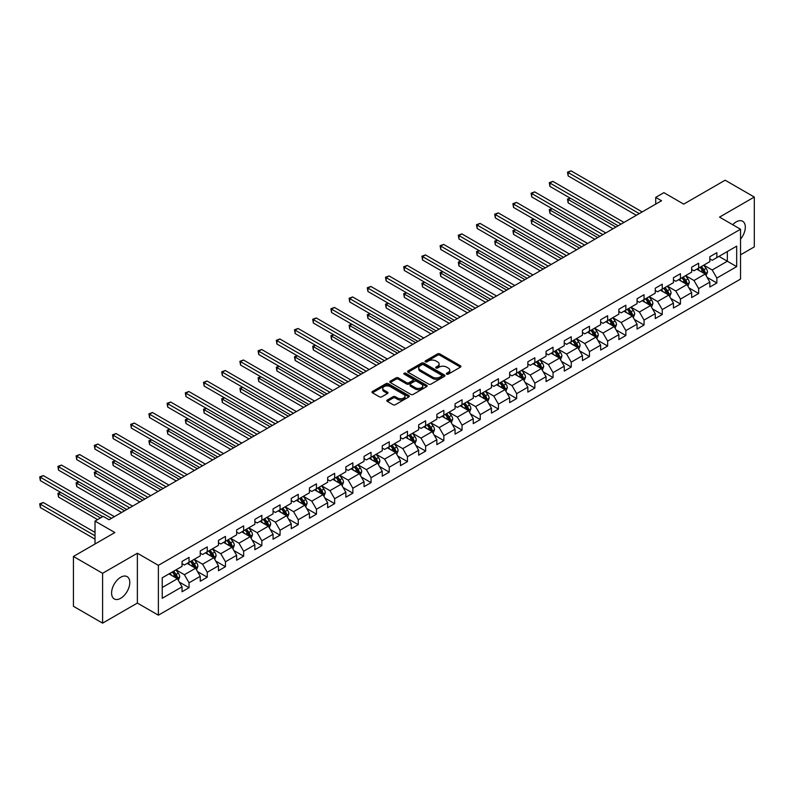 <?xml version="1.0" encoding="UTF-8"?>
<svg xmlns="http://www.w3.org/2000/svg" width="794" height="794" viewBox="0 0 794 794"><rect width="100%" height="100%" fill="white"/><g stroke="black" fill="none" stroke-linecap="round" stroke-linejoin="round"><path stroke-width="1.19" d="M446.685 374.143A1.131 0.655 0 0 0 448.292 374.143L460.46 367.116A1.618 0.933 0 0 0 460.927 366.451A1.618 0.933 0 0 0 460.46 365.796L439.846 353.896A1.618 0.933 0 0 0 437.554 353.896L425.386 360.923A1.131 0.655 0 0 0 426.993 361.846L428.562 360.933A5.181 2.987 0 0 1 435.896 360.933L437.613 361.925A5.181 2.987 0 0 1 439.132 364.039A5.181 2.987 0 0 1 437.613 366.163L436.035 367.066A1.131 0.655 0 0 0 437.643 367.989L439.211 367.086A5.181 2.987 0 0 1 446.546 367.086L448.263 368.079A5.181 2.987 0 0 1 449.781 370.193A5.181 2.987 0 0 1 448.263 372.307L446.685 373.22A1.131 0.655 0 0 0 446.685 374.143L446.685 373.22M120.688 598.289A12.873 7.434 120 0 0 129.094 586.945A12.873 7.434 120 0 0 127.119 576.633A12.873 7.434 120 0 0 120.688 577.268A12.873 7.434 120 0 0 112.282 588.612A12.873 7.434 120 0 0 114.257 598.924A12.873 7.434 120 0 0 120.688 598.289M740.534 239.163A12.873 7.434 120 0 0 742.648 221.258A12.873 7.434 120 0 0 736.217 221.893A12.873 7.434 120 0 0 732.713 224.722M387.283 400.037A1.618 0.933 0 0 0 386.807 400.702A1.618 0.933 0 0 0 387.283 401.367L393.06 404.702A1.618 0.933 0 0 0 395.352 404.702L408.87 396.901A1.618 0.933 0 0 0 409.337 396.236A1.618 0.933 0 0 0 408.87 395.581L388.256 383.681A1.618 0.933 0 0 0 385.963 383.681L372.455 391.482A1.618 0.933 0 0 0 371.979 392.137A1.618 0.933 0 0 0 372.455 392.802L379.433 396.831A1.618 0.933 0 0 0 381.725 396.831L387.512 393.496A1.618 0.933 0 0 0 387.988 392.832A1.618 0.933 0 0 0 387.512 392.176L384.048 390.172A4.327 2.501 0 0 1 382.777 388.405A4.327 2.501 0 0 1 385.447 386.092A4.327 2.501 0 0 1 390.172 386.638L403.739 394.469A4.327 2.501 0 0 1 405.009 396.236A4.327 2.501 0 0 1 402.34 398.548A4.327 2.501 0 0 1 397.615 398.012L395.352 396.702A1.618 0.933 0 0 0 393.06 396.702L387.283 400.037L387.283 401.367M740.534 254.834L754.3 246.884L754.3 197.041L725.13 180.208L683.713 204.118L663.883 192.664L655.715 197.378L661.551 200.743L109.026 519.742L103.19 516.378L95.022 521.092L95.022 543.999M102.605 573.298L102.605 623.141L137.372 603.063L137.372 553.22L102.605 573.298L73.435 556.455L114.852 532.546L95.022 521.092M137.372 553.22L158.373 565.348L740.534 229.238L740.534 279.081L158.373 615.191L158.373 565.348M754.3 197.041L719.533 217.119L740.534 229.238M428.681 384.137A1.618 0.933 0 0 0 430.973 384.137L444.481 376.336A1.618 0.933 0 0 0 444.958 375.681A1.618 0.933 0 0 0 444.481 375.016L423.867 363.116A1.618 0.933 0 0 0 421.574 363.116L408.066 370.917A1.618 0.933 0 0 0 407.59 371.582A1.618 0.933 0 0 0 408.066 372.237L428.681 384.137M404.563 374.391A1.131 0.655 0 0 1 405.714 374.55L426.656 386.628L413.158 394.419A1.618 0.933 0 0 1 410.875 394.419L390.261 382.519L390.261 381.199A1.618 0.933 0 0 0 389.785 381.864A1.618 0.933 0 0 0 390.261 382.519M390.261 381.199L396.037 377.865A1.618 0.933 0 0 1 398.33 377.865L406.687 382.688A1.618 0.933 0 0 0 408.979 382.688L412.82 380.475A1.618 0.933 0 0 0 413.297 379.81A1.618 0.933 0 0 0 412.82 379.145L404.116 374.123A1.131 0.655 0 0 1 405.714 373.2L426.676 385.298A1.618 0.933 0 0 1 427.152 385.963A1.618 0.933 0 0 1 426.676 386.618L426.676 385.298M102.605 623.141L73.435 606.298L73.435 556.455M179.315 582.081L189.051 587.709L189.051 582.796L200.257 576.325L200.257 581.248L207.254 577.198L207.254 572.285L218.459 565.814L218.459 570.737L225.456 566.698L225.456 561.775L236.652 555.314L236.652 560.227L243.659 556.187L243.659 551.274L254.854 544.803L254.854 549.716L261.851 545.677L261.851 540.764L273.057 534.293L273.057 539.215L280.054 535.176L280.054 530.253L291.259 523.792L291.259 528.705L298.256 524.665L298.256 519.742L309.452 513.281L309.452 518.194L316.459 514.155L316.459 509.242L327.654 502.771L327.654 507.694L334.651 503.644L334.651 498.731L345.856 492.27L345.856 497.183L352.854 493.143L352.854 488.221L364.049 481.76L364.049 486.672L371.056 482.633L371.056 477.72L382.251 471.249L382.251 476.172L389.249 472.122L389.249 467.209L400.454 460.738L400.454 465.661L407.451 461.622L407.451 456.699L418.656 450.238L418.656 455.151L425.653 451.111L425.653 446.198L436.849 439.727L436.849 444.64L443.856 440.601L443.856 435.688L455.051 429.217L455.051 434.139L462.048 430.1L462.048 425.177L473.254 418.716L473.254 423.629L480.251 419.589L480.251 414.667L491.456 408.205L491.456 413.118L498.453 409.079L498.453 404.166L509.649 397.695L509.649 402.618L516.656 398.568L516.656 393.655L527.851 387.194L527.851 392.107L534.848 388.067L534.848 383.145L546.054 376.684L546.054 381.596L553.051 377.557L553.051 372.644L564.256 366.173L564.256 371.096L571.253 367.046L571.253 362.133L582.449 355.662L582.449 360.585L589.456 356.546L589.456 351.623L600.651 345.162L600.651 350.075L607.648 346.035L607.648 341.122L618.854 334.651L618.854 339.564L625.851 335.525L625.851 330.612L637.056 324.141L637.056 329.063L644.053 325.024L644.053 320.101L655.249 313.64L655.249 318.553L662.256 314.513L662.256 309.591L673.451 303.129L673.451 308.042L680.448 304.003L680.448 299.09L691.653 292.619L691.653 297.542L698.651 293.502L698.651 288.579L709.846 282.118L709.846 287.031L716.853 282.992L716.853 278.069L736.683 266.625L736.683 246.15L727.354 251.529L727.354 261.236L736.683 266.625M189.051 587.709L182.054 591.748L182.054 586.835L162.224 598.289L162.224 577.804L182.054 566.36L182.054 561.437L189.051 557.398L189.051 562.311L200.257 555.85L200.257 550.937L207.254 546.887L207.254 551.81L218.459 545.339L218.459 540.426L225.456 536.387L225.456 541.3L236.652 534.838L236.652 529.916L243.659 525.876L243.659 530.789L254.854 524.328L254.854 519.405L261.851 515.366L261.851 520.288L273.057 513.817L273.057 508.904L280.054 504.865L280.054 509.778L291.259 503.307L291.259 498.394L298.256 494.354L298.256 499.267L309.452 492.806L309.452 487.883L316.459 483.844L316.459 488.767L327.654 482.295L327.654 477.383L334.651 473.333L334.651 478.256L345.856 471.785L345.856 466.872L352.854 462.833L352.854 467.745L364.049 461.284L364.049 456.361L371.056 452.322L371.056 457.245L382.251 450.774L382.251 445.861L389.249 441.811L389.249 446.734L400.454 440.263L400.454 435.35L407.451 431.311L407.451 436.224L418.656 429.762L418.656 424.84L425.653 420.8L425.653 425.713L436.849 419.252L436.849 414.329L443.856 410.29L443.856 415.212L455.051 408.741L455.051 403.828L462.048 399.789L462.048 404.702L473.254 398.241L473.254 393.318L480.251 389.278L480.251 394.191L491.456 387.73L491.456 382.807L498.453 378.768L498.453 383.691L509.649 377.219L509.649 372.307L516.656 368.267L516.656 373.18L527.851 366.709L527.851 361.796L534.848 357.757L534.848 362.669L546.054 356.208L546.054 351.285L553.051 347.246L553.051 352.169L564.256 345.698L564.256 340.785L571.253 336.735L571.253 341.658L582.449 335.187L582.449 330.274L589.456 326.235L589.456 331.148L600.651 324.686L600.651 319.764L607.648 315.724L607.648 320.637L618.854 314.176L618.854 309.263L625.851 305.214L625.851 310.136L637.056 303.665L637.056 298.752L644.053 294.713L644.053 299.626L655.249 293.165L655.249 288.242L662.256 284.202L662.256 289.115L673.451 282.654L673.451 277.731L680.448 273.692L680.448 278.615L691.653 272.144L691.653 267.231L698.651 263.191L698.651 268.104L709.846 261.633L709.846 256.72L716.853 252.681L716.853 257.593L736.683 246.15M187.185 563.393L195.592 568.246L184.387 574.707L175.99 569.864M182.054 563.661L184.387 565.01L189.051 562.311M184.387 574.707L189.051 582.796M195.592 568.246L200.257 576.325M205.388 552.882L213.785 557.735L202.589 564.206L194.193 559.353M200.257 553.16L202.589 554.5L207.254 551.81M202.589 564.206L207.254 572.285M213.785 557.735L218.459 565.814M223.59 542.381L231.987 547.225L220.792 553.696L212.385 548.843M218.459 542.649L220.792 543.999L225.456 541.3M220.792 553.696L225.456 561.775M231.987 547.225L236.652 555.314M241.793 531.871L250.189 536.724L238.984 543.185L230.588 538.332M236.652 532.139L238.984 533.489L243.659 530.789M238.984 543.185L243.659 551.274M250.189 536.724L254.854 544.803M259.985 521.36L268.392 526.214L257.187 532.675L248.79 527.831M254.854 521.628L257.187 522.978L261.851 520.288M257.187 532.675L261.851 540.764M268.392 526.214L273.057 534.293M278.188 510.86L286.584 515.703L275.389 522.174L266.992 517.321M273.057 511.128L275.389 512.467L280.054 509.778M275.389 522.174L280.054 530.253M286.584 515.703L291.259 523.792M296.39 500.349L304.787 505.202L293.591 511.664L285.185 506.81M291.259 500.617L293.591 501.967L298.256 499.267M293.591 511.664L298.256 519.742M304.787 505.202L309.452 513.281M314.583 489.838L322.989 494.692L311.784 501.153L303.387 496.31M309.452 490.106L311.784 491.456L316.459 488.767M311.784 501.153L316.459 509.242M322.989 494.692L327.654 502.771M332.785 479.328L341.192 484.181L329.986 490.652L321.59 485.799M327.654 479.606L329.986 480.946L334.651 478.256M329.986 490.652L334.651 498.731M341.192 484.181L345.856 492.27M350.988 468.827L359.384 473.671L348.189 480.142L339.782 475.288M345.856 469.095L348.189 470.445L352.854 467.745M348.189 480.142L352.854 488.221M359.384 473.671L364.049 481.76M369.19 458.317L377.587 463.17L366.391 469.631L357.985 464.788M364.049 458.585L366.391 459.934L371.056 457.245M366.391 469.631L371.056 477.72M377.587 463.17L382.251 471.249M387.383 447.806L395.789 452.659L384.584 459.131L376.187 454.277M382.251 448.084L384.584 449.424L389.249 446.734M384.584 459.131L389.249 467.209M395.789 452.659L400.454 460.738M405.585 437.305L413.982 442.149L402.786 448.62L394.39 443.767M400.454 437.573L402.786 438.923L407.451 436.224M402.786 448.62L407.451 456.699M413.982 442.149L418.656 450.238M423.788 426.795L432.184 431.648L420.989 438.109L412.582 433.266M418.656 427.063L420.989 428.413L425.653 425.713M420.989 438.109L425.653 446.198M432.184 431.648L436.849 439.727M441.99 416.284L450.387 421.138L439.191 427.599L430.785 422.755M436.849 416.552L439.191 417.902L443.856 415.212M439.191 427.599L443.856 435.688M450.387 421.138L455.051 429.217M460.183 405.784L468.589 410.627L457.384 417.098L448.987 412.245M455.051 406.052L457.384 407.391L462.048 404.702M457.384 417.098L462.048 425.177M468.589 410.627L473.254 418.716M478.385 395.273L486.782 400.126L475.586 406.588L467.19 401.734M473.254 395.541L475.586 396.891L480.251 394.191M475.586 406.588L480.251 414.667M486.782 400.126L491.456 408.205M496.587 384.762L504.984 389.616L493.789 396.077L485.382 391.234M491.456 385.03L493.789 386.38L498.453 383.691M493.789 396.077L498.453 404.166M504.984 389.616L509.649 397.695M514.79 374.262L523.186 379.105L511.981 385.576L503.585 380.723M509.649 374.53L511.981 375.87L516.656 373.18M511.981 385.576L516.656 393.655M523.186 379.105L527.851 387.194M532.982 363.751L541.389 368.595L530.184 375.066L521.787 370.212M527.851 364.019L530.184 365.369L534.848 362.669M530.184 375.066L534.848 383.145M541.389 368.595L546.054 376.684M551.185 353.241L559.581 358.094L548.386 364.555L539.989 359.712M546.054 353.509L548.386 354.858L553.051 352.169M548.386 364.555L553.051 372.644M559.581 358.094L564.256 366.173M569.387 342.73L577.784 347.583L566.588 354.055L558.182 349.201M564.256 343.008L566.588 344.348L571.253 341.658M566.588 354.055L571.253 362.133M577.784 347.583L582.449 355.662M587.58 332.229L595.986 337.073L584.781 343.544L576.384 338.691M582.449 332.497L584.781 333.847L589.456 331.148M584.781 343.544L589.456 351.623M595.986 337.073L600.651 345.162M605.782 321.719L614.189 326.572L602.983 333.033L594.587 328.19M600.651 321.987L602.983 323.337L607.648 320.637M602.983 333.033L607.648 341.122M614.189 326.572L618.854 334.651M623.985 311.208L632.381 316.062L621.186 322.523L612.789 317.679M618.854 311.476L621.186 312.826L625.851 310.136M621.186 322.523L625.851 330.612M632.381 316.062L637.056 324.141M642.187 300.708L650.584 305.551L639.388 312.022L630.982 307.169M637.056 300.976L639.388 302.325L644.053 299.626M639.388 312.022L644.053 320.101M650.584 305.551L655.249 313.64M660.38 290.197L668.786 295.05L657.581 301.512L649.184 296.658M655.249 290.465L657.581 291.815L662.256 289.115M657.581 301.512L662.256 309.591M668.786 295.05L673.451 303.129M678.582 279.687L686.989 284.54L675.783 291.001L667.387 286.158M673.451 279.954L675.783 281.304L680.448 278.615M675.783 291.001L680.448 299.09M686.989 284.54L691.653 292.619M696.785 269.186L705.181 274.029L693.986 280.5L685.579 275.647M691.653 269.454L693.986 270.794L698.651 268.104M693.986 280.5L698.651 288.579M705.181 274.029L709.846 282.118M718.947 256.383L727.354 261.236L712.188 269.99L703.782 265.136M709.846 258.943L712.188 260.293L716.853 257.593M712.188 269.99L716.853 278.069M137.372 603.063L158.373 615.191M655.715 197.378L655.715 204.118M162.224 587.51L177.39 578.747L168.993 573.903M177.39 578.747L182.054 586.835M707.107 277.364L716.853 282.992M688.904 287.875L698.651 293.502M670.712 298.385L680.448 304.003M652.509 308.886L662.256 314.513M634.307 319.396L644.053 325.024M616.114 329.907L625.851 335.525M597.912 340.408L607.648 346.035M579.709 350.918L589.456 356.546M561.507 361.429L571.253 367.046M543.314 371.929L553.051 377.557M525.112 382.44L534.848 388.067M506.909 392.951L516.656 398.568M488.707 403.461L498.453 409.079M470.514 413.962L480.251 419.589M452.312 424.472L462.048 430.1M434.11 434.983L443.856 440.601M415.907 445.484L425.653 451.111M397.715 455.994L407.451 461.622M379.512 466.505L389.249 472.122M361.31 477.005L371.056 482.633M343.117 487.516L352.854 493.143M324.915 498.027L334.651 503.644M306.712 508.527L316.459 514.155M288.51 519.038L298.256 524.665M270.317 529.548L280.054 535.176M252.115 540.059L261.851 545.677M233.912 550.56L243.659 556.187M215.71 561.07L225.456 566.698M197.517 571.581L207.254 577.198M447.141 374.302L448.263 373.656A5.181 2.987 0 0 0 449.781 371.542L449.781 370.193M439.132 364.039L439.132 365.389A5.181 2.987 0 0 1 437.613 367.503L436.492 368.148M460.431 367.126L439.846 355.246A1.618 0.933 0 0 0 437.554 355.246L425.842 362.004M444.461 376.356L423.867 364.466A1.618 0.933 0 0 0 421.574 364.466L408.086 372.257L408.066 370.917M441.623 376.138A1.131 0.655 0 0 0 441.623 375.215L423.53 364.774A1.131 0.655 0 0 0 421.922 364.774L420.264 365.726A5.181 2.987 0 0 0 418.746 367.84A5.181 2.987 0 0 0 420.264 369.964L432.631 377.1A5.181 2.987 0 0 0 439.955 377.1L441.623 376.138L441.623 377.487A1.131 0.655 0 0 0 441.95 377.021L441.95 375.681M418.746 367.84L418.746 369.19A5.181 2.987 0 0 0 420.264 371.304L420.264 369.964M441.623 377.487L439.955 378.45A5.181 2.987 0 0 1 432.631 378.45L420.264 371.304M390.281 382.529L396.037 379.204L396.037 377.865M413.297 379.81L413.297 381.16A1.618 0.933 0 0 1 412.82 381.815L408.979 384.038A1.618 0.933 0 0 1 406.687 384.038L398.33 379.204A1.618 0.933 0 0 0 396.037 379.204M415.361 387.69A4.327 2.501 0 0 0 420.086 388.236A4.327 2.501 0 0 0 422.765 385.924A4.327 2.501 0 0 0 421.495 384.157L416.711 381.398A1.618 0.933 0 0 0 414.418 381.398L410.587 383.611A1.618 0.933 0 0 0 410.111 384.276A1.618 0.933 0 0 0 410.587 384.931L415.361 387.69L415.361 389.04A4.327 2.501 0 0 0 420.086 389.586A4.327 2.501 0 0 0 422.765 387.274L422.765 385.924M410.111 384.276L410.111 385.616A1.618 0.933 0 0 0 410.587 386.281L410.587 384.931M415.361 389.04L410.587 386.281M405.009 396.236L405.009 397.586A4.327 2.501 0 0 1 402.34 399.898A4.327 2.501 0 0 1 397.615 399.352L395.352 398.052A1.618 0.933 0 0 0 393.06 398.052L387.303 401.377M382.777 388.405L382.777 389.755A4.327 2.501 0 0 0 384.048 391.521L384.048 390.172M387.492 393.506L384.048 391.521M408.87 395.581L408.87 396.901L388.256 385.03A1.618 0.933 0 0 0 385.963 385.03L372.475 392.812M706.104 275.627L707.494 272.134A4.377 2.521 -120 0 0 706.094 268.412L703.692 265.196M699.494 270.744L697.857 268.561M570.35 198.212L568.137 199.493L568.137 202.857L613.018 228.771M700.07 267.28L702.482 270.496A4.377 2.521 60 0 1 703.732 273.126L705.132 272.322A4.377 2.521 -120 0 0 703.881 269.692L701.469 266.476M700.377 267.102L703.047 270.675A2.223 1.29 60 0 1 703.454 271.349L705.132 272.322M568.137 202.857L567.492 199.115L615.936 227.084M567.492 199.115L570.102 198.063M639.269 213.616L568.137 172.546L571.055 170.859L642.187 211.929M636.351 215.293L568.137 175.911L568.137 172.546L567.492 172.179L571.055 170.859M568.137 175.911L567.492 172.179M687.902 286.138L689.291 282.634A4.377 2.521 -120 0 0 687.902 278.912L685.49 275.697M681.292 281.255L679.654 279.071M552.158 208.713L549.934 209.993L549.934 213.368L594.815 239.272M681.877 277.791L684.279 281.007A4.377 2.521 60 0 1 685.53 283.637L686.929 282.823A4.377 2.521 -120 0 0 685.679 280.193L683.277 276.977M682.175 277.612L684.845 281.175A2.223 1.29 60 0 1 685.252 281.86L686.929 282.823M549.934 213.368L549.299 209.626L597.733 237.595M549.299 209.626L551.899 208.564M669.709 296.638L671.089 293.145A4.377 2.521 -120 0 0 669.699 289.423L667.288 286.207M663.089 291.765L661.462 289.582M533.955 219.223L531.742 220.504L531.742 223.868L576.623 249.782M663.675 288.301L666.087 291.507A4.377 2.521 60 0 1 667.337 294.137L668.737 293.333A4.377 2.521 -120 0 0 667.486 290.703L665.074 287.488M663.983 288.123L666.652 291.686A2.223 1.29 60 0 1 667.059 292.361L668.737 293.333M531.742 223.868L531.097 220.137L579.531 248.095M531.097 220.137L533.697 219.075M621.067 224.116L549.934 183.057L552.852 181.369L623.985 222.439M618.149 225.804L549.934 186.421L549.934 183.057L549.299 182.68L552.852 181.369M549.934 186.421L549.299 182.68M602.864 234.627L531.742 193.557L534.65 191.88L605.782 232.94M599.946 236.314L531.742 196.932L531.742 193.557L531.097 193.19L534.65 191.88M531.742 196.932L531.097 193.19M651.507 307.149L652.896 303.655A4.377 2.521 -120 0 0 651.497 299.933L649.095 296.718M644.897 302.266L643.259 300.082M515.753 229.734L513.539 231.014L513.539 234.379L558.42 260.293M645.472 298.802L647.884 302.018A4.377 2.521 60 0 1 649.135 304.648L650.534 303.844A4.377 2.521 -120 0 0 649.284 301.214L646.872 297.998M645.78 298.633L648.45 302.196A2.223 1.29 60 0 1 648.857 302.871L650.534 303.844M513.539 234.379L512.894 230.637L561.338 258.606M512.894 230.637L515.495 229.585M633.304 317.66L634.694 314.166A4.377 2.521 -120 0 0 633.294 310.434L630.893 307.228M626.694 312.776L625.057 310.593M497.55 240.235L495.337 241.515L495.337 244.889L540.218 270.794M627.27 309.313L629.682 312.528A4.377 2.521 60 0 1 630.932 315.158L632.332 314.345A4.377 2.521 -120 0 0 631.081 311.714L628.669 308.509M627.578 309.134L630.247 312.707A2.223 1.29 60 0 1 630.654 313.382L632.332 314.345M495.337 244.889L494.692 241.148L543.136 269.116M494.692 241.148L497.302 240.086M615.102 328.17L616.491 324.667A4.377 2.521 -120 0 0 615.102 320.945L612.69 317.729M608.492 323.287L606.854 321.104M479.358 250.745L477.134 252.026L477.134 255.39L522.015 281.304M609.077 319.823L611.479 323.039A4.377 2.521 60 0 1 612.73 325.659L614.129 324.855A4.377 2.521 -120 0 0 612.879 322.225L610.477 319.009M609.375 319.645L612.055 323.208A2.223 1.29 60 0 1 612.452 323.883L614.129 324.855M477.134 255.39L476.499 251.658L524.933 279.617M476.499 251.658L479.1 250.596M584.672 245.138L513.539 204.068L516.457 202.381L587.58 243.45M581.754 246.815L513.539 207.433L513.539 204.068L512.894 203.701L516.457 202.381M513.539 207.433L512.894 203.701M566.469 255.638L495.337 214.578L498.255 212.891L569.387 253.961M563.551 257.325L495.337 217.943L495.337 214.578L494.692 214.201L498.255 212.891M495.337 217.943L494.692 214.201M548.267 266.149L477.134 225.079L480.052 223.402L551.185 264.462M545.349 267.836L477.134 228.454L477.134 225.079L476.499 224.712L480.052 223.402M477.134 228.454L476.499 224.712M530.064 276.659L458.942 235.59L461.85 233.902L532.982 274.972M527.156 278.337L458.942 238.954L458.942 235.59L458.297 235.223L461.85 233.902M458.942 238.954L458.297 235.223M511.872 287.17L440.739 246.1L443.657 244.413L514.79 285.483M508.954 288.847L440.739 249.465L440.739 246.1L440.094 245.723L443.657 244.413M440.739 249.465L440.094 245.723M493.67 297.671L422.537 256.601L425.455 254.924L496.587 295.993M490.752 299.358L422.537 259.975L422.537 256.601L421.892 256.234L425.455 254.924M422.537 259.975L421.892 256.234M475.467 308.181L404.335 267.112L407.253 265.434L478.385 306.494M472.549 309.868L404.335 270.486L404.335 267.112L403.699 266.744L407.253 265.434M404.335 270.486L403.699 266.744M457.265 318.692L386.142 277.622L389.06 275.935L460.183 317.005M454.357 320.369L386.142 280.987L386.142 277.622L385.497 277.255L389.06 275.935M386.142 280.987L385.497 277.255M439.072 329.192L367.94 288.133L370.858 286.445L441.99 327.515M436.154 330.88L367.94 291.497L367.94 288.133L367.294 287.756L370.858 286.445M367.94 291.497L367.294 287.756M420.87 339.703L349.737 298.633L352.655 296.956L423.788 338.016M417.952 341.39L349.737 302.008L349.737 298.633L349.102 298.266L352.655 296.956M349.737 302.008L349.102 298.266M402.667 350.214L331.535 309.144L334.453 307.457L405.585 348.526M399.749 351.891L331.535 312.508L331.535 309.144L330.899 308.777L334.453 307.457M331.535 312.508L330.899 308.777M384.475 360.714L313.342 319.654L316.26 317.967L387.383 359.037M381.557 362.401L313.342 323.019L313.342 319.654L312.697 319.277L316.26 317.967M313.342 323.019L312.697 319.277M366.272 371.225L295.14 330.155L298.058 328.478L369.19 369.538M363.354 372.912L295.14 333.53L295.14 330.155L294.495 329.788L298.058 328.478M295.14 333.53L294.495 329.788M348.07 381.735L276.937 340.666L279.855 338.978L350.988 380.048M345.152 383.413L276.937 344.03L276.937 340.666L276.302 340.298L279.855 338.978M276.937 344.03L276.302 340.298M329.867 392.236L258.735 351.176L261.653 349.489L332.785 390.559M326.949 393.923L258.735 354.541L258.735 351.176L258.1 350.799L261.653 349.489M258.735 354.541L258.1 350.799M311.675 402.747L240.542 361.677L243.46 360L314.583 401.069M308.757 404.434L240.542 365.051L240.542 361.677L239.897 361.31L243.46 360M240.542 365.051L239.897 361.31M293.472 413.257L222.34 372.188L225.258 370.5L296.39 411.57M290.554 414.944L222.34 375.552L222.34 372.188L221.695 371.82L225.258 370.5M222.34 375.552L221.695 371.82M275.27 423.768L204.137 382.698L207.055 381.011L278.188 422.08M272.352 425.445L204.137 386.063L204.137 382.698L203.502 382.331L207.055 381.011M204.137 386.063L203.502 382.331M257.067 434.268L185.945 393.209L188.853 391.521L259.985 432.591M254.159 435.956L185.945 396.573L185.945 393.209L185.3 392.832L188.853 391.521M185.945 396.573L185.3 392.832M596.909 338.671L598.299 335.177A4.377 2.521 -120 0 0 596.899 331.455L594.488 328.24M590.289 333.788L588.662 331.604M461.155 261.256L458.942 262.536L458.942 265.901L503.823 291.815M590.875 330.324L593.287 333.54A4.377 2.521 60 0 1 594.537 336.17L595.937 335.366A4.377 2.521 -120 0 0 594.686 332.736L592.274 329.52M591.183 330.155L593.852 333.718A2.223 1.29 60 0 1 594.259 334.393L595.937 335.366M458.942 265.901L458.297 262.159L506.731 290.128M458.297 262.159L460.897 261.107M578.707 349.181L580.096 345.688A4.377 2.521 -120 0 0 578.697 341.966L576.295 338.75M572.097 344.298L570.459 342.115M442.953 271.756L440.739 273.037L440.739 276.411L485.62 302.325M572.673 340.834L575.084 344.05A4.377 2.521 60 0 1 576.335 346.68L577.734 345.866A4.377 2.521 -120 0 0 576.484 343.236L574.072 340.031M572.98 340.656L575.65 344.229A2.223 1.29 60 0 1 576.057 344.904L577.734 345.866M440.739 276.411L440.094 272.67L488.538 300.638M440.094 272.67L442.695 271.617M560.504 359.692L561.894 356.188A4.377 2.521 -120 0 0 560.495 352.467L558.093 349.251M553.894 354.809L552.257 352.625M424.75 282.267L422.537 283.547L422.537 286.912L467.418 312.826M554.47 351.345L556.882 354.561A4.377 2.521 60 0 1 558.132 357.191L559.532 356.377A4.377 2.521 -120 0 0 558.281 353.747L555.879 350.531M554.778 351.166L557.448 354.729A2.223 1.29 60 0 1 557.854 355.404L559.532 356.377M422.537 286.912L421.892 283.18L470.336 311.149M421.892 283.18L424.502 282.118M542.312 370.193L543.692 366.699A4.377 2.521 -120 0 0 542.302 362.977L539.89 359.761M535.692 365.309L534.054 363.126M406.558 292.778L404.335 294.058L404.335 297.422L449.215 323.337M536.278 361.846L538.679 365.061A4.377 2.521 60 0 1 539.93 367.691L541.339 366.888A4.377 2.521 -120 0 0 540.079 364.257L537.677 361.042M536.575 361.677L539.255 365.24A2.223 1.29 60 0 1 539.652 365.915L541.339 366.888M404.335 297.422L403.699 293.691L452.133 321.649M403.699 293.691L406.3 292.629M524.109 380.703L525.499 377.21A4.377 2.521 -120 0 0 524.1 373.488L521.688 370.272M517.49 375.82L515.862 373.637M388.355 303.288L386.142 304.568L386.142 307.933L431.023 333.847M518.075 372.356L520.487 375.572A4.377 2.521 60 0 1 521.737 378.202L523.137 377.398A4.377 2.521 -120 0 0 521.886 374.768L519.475 371.552M518.383 372.178L521.053 375.751A2.223 1.29 60 0 1 521.46 376.425L523.137 377.398M386.142 307.933L385.497 304.191L433.931 332.16M385.497 304.191L388.097 303.139M505.907 391.214L507.297 387.71A4.377 2.521 -120 0 0 505.897 383.988L503.495 380.773M499.297 386.331L497.659 384.147M370.153 313.789L367.94 315.069L367.94 318.444L412.82 344.348M499.873 382.867L502.284 386.083A4.377 2.521 60 0 1 503.535 388.713L504.934 387.899A4.377 2.521 -120 0 0 503.684 385.269L501.272 382.053M500.18 382.688L502.85 386.251A2.223 1.29 60 0 1 503.257 386.936L504.934 387.899M367.94 318.444L367.294 314.702L415.738 342.671M367.294 314.702L369.895 313.64M487.705 401.714L489.094 398.221A4.377 2.521 -120 0 0 487.705 394.499L485.293 391.283M481.095 396.831L479.457 394.648M351.96 324.299L349.737 325.58L349.737 328.944L394.618 354.858M481.68 393.377L484.082 396.583A4.377 2.521 60 0 1 485.333 399.213L486.732 398.409A4.377 2.521 -120 0 0 485.481 395.779L483.08 392.564M481.978 393.199L484.648 396.762A2.223 1.29 60 0 1 485.055 397.437L486.732 398.409M349.737 328.944L349.102 325.212L397.536 353.171M349.102 325.212L351.702 324.151M469.512 412.225L470.892 408.731A4.377 2.521 -120 0 0 469.502 405.009L467.09 401.794M462.892 407.342L461.254 405.158M333.758 334.81L331.535 336.09L331.535 339.455L376.416 365.369M463.478 403.878L465.88 407.094A4.377 2.521 60 0 1 467.14 409.724L468.539 408.92A4.377 2.521 -120 0 0 467.279 406.29L464.877 403.074M463.775 403.709L466.455 407.272A2.223 1.29 60 0 1 466.852 407.947L468.539 408.92M331.535 339.455L330.899 335.713L379.334 363.682M330.899 335.713L333.5 334.661M451.31 422.736L452.699 419.242A4.377 2.521 -120 0 0 451.3 415.51L448.888 412.304M444.7 417.852L443.062 415.669M315.555 345.311L313.342 346.591L313.342 349.965L358.223 375.87M445.275 414.389L447.687 417.604A4.377 2.521 60 0 1 448.938 420.234L450.337 419.421A4.377 2.521 -120 0 0 449.086 416.79L446.675 413.585M445.583 414.21L448.253 417.783A2.223 1.29 60 0 1 448.66 418.458L450.337 419.421M313.342 349.965L312.697 346.224L361.141 374.192M312.697 346.224L315.297 345.162M433.107 433.236L434.497 429.743A4.377 2.521 -120 0 0 433.097 426.021L430.695 422.805M426.497 428.363L424.859 426.18M297.353 355.821L295.14 357.102L295.14 360.466L340.021 386.38M427.073 424.899L429.485 428.115A4.377 2.521 60 0 1 430.735 430.735L432.135 429.931A4.377 2.521 -120 0 0 430.884 427.301L428.472 424.085M427.38 424.721L430.05 428.284A2.223 1.29 60 0 1 430.457 428.959L432.135 429.931M295.14 360.466L294.495 356.734L342.939 384.693M294.495 356.734L297.095 355.672M414.905 443.747L416.294 440.253A4.377 2.521 -120 0 0 414.905 436.531L412.493 433.316M408.295 438.864L406.657 436.68M279.16 366.332L276.937 367.612L276.937 370.977L321.818 396.891M408.88 435.4L411.282 438.616A4.377 2.521 60 0 1 412.533 441.246L413.932 440.442A4.377 2.521 -120 0 0 412.682 437.812L410.28 434.596M409.178 435.231L411.848 438.794A2.223 1.29 60 0 1 412.255 439.469L413.932 440.442M276.937 370.977L276.302 367.235L324.736 395.204M276.302 367.235L278.902 366.183M396.712 454.257L398.092 450.764A4.377 2.521 -120 0 0 396.702 447.042L394.29 443.826M390.092 449.374L388.464 447.191M260.958 376.832L258.735 378.113L258.735 381.487L303.616 407.391M390.678 445.91L393.08 449.126A4.377 2.521 60 0 1 394.34 451.756L395.74 450.942A4.377 2.521 -120 0 0 394.489 448.312L392.077 445.106M390.985 445.732L393.655 449.305A2.223 1.29 60 0 1 394.052 449.98L395.74 450.942M258.735 381.487L258.1 377.746L306.534 405.714M258.1 377.746L260.7 376.693M378.51 464.768L379.899 461.264A4.377 2.521 -120 0 0 378.5 457.543L376.098 454.327M371.9 459.885L370.262 457.701M242.756 387.343L240.542 388.623L240.542 391.988L285.423 417.902M372.475 456.421L374.887 459.637A4.377 2.521 60 0 1 376.138 462.267L377.537 461.453A4.377 2.521 -120 0 0 376.287 458.823L373.875 455.607M372.783 456.242L375.453 459.805A2.223 1.29 60 0 1 375.86 460.48L377.537 461.453M240.542 391.988L239.897 388.256L288.341 416.225M239.897 388.256L242.498 387.194M360.307 475.269L361.697 471.775A4.377 2.521 -120 0 0 360.297 468.053L357.896 464.837M353.697 470.385L352.06 468.202M224.553 397.854L222.34 399.134L222.34 402.498L267.221 428.413M354.273 466.922L356.685 470.137A4.377 2.521 60 0 1 357.935 472.767L359.335 471.964A4.377 2.521 -120 0 0 358.084 469.333L355.672 466.118M354.581 466.753L357.25 470.316A2.223 1.29 60 0 1 357.657 470.991L359.335 471.964M222.34 402.498L221.695 398.757L270.139 426.725M221.695 398.757L224.305 397.705M342.105 485.779L343.494 482.286A4.377 2.521 -120 0 0 342.105 478.564L339.693 475.348M335.495 480.896L333.857 478.713M206.361 408.364L204.137 409.644L204.137 413.009L249.018 438.923M336.08 477.432L338.482 480.648A4.377 2.521 60 0 1 339.733 483.278L341.132 482.474A4.377 2.521 -120 0 0 339.882 479.844L337.48 476.628M336.378 477.254L339.048 480.827A2.223 1.29 60 0 1 339.455 481.501L341.132 482.474M204.137 413.009L203.502 409.267L251.936 437.236M203.502 409.267L206.103 408.215M323.912 496.29L325.292 492.786A4.377 2.521 -120 0 0 323.902 489.064L321.491 485.849M317.292 491.407L315.665 489.223M188.158 418.865L185.945 420.145L185.945 423.52L230.826 449.424M317.878 487.943L320.29 491.158A4.377 2.521 60 0 1 321.54 493.789L322.94 492.975A4.377 2.521 -120 0 0 321.689 490.345L319.277 487.129M318.186 487.764L320.855 491.327A2.223 1.29 60 0 1 321.262 492.012L322.94 492.975M185.945 423.52L185.3 419.778L233.734 447.747M185.3 419.778L187.9 418.716M305.71 506.79L307.099 503.297A4.377 2.521 -120 0 0 305.7 499.575L303.298 496.359M299.1 501.907L297.462 499.724M169.956 429.375L167.742 430.656L167.742 434.02L212.623 459.934M299.675 498.453L302.087 501.659A4.377 2.521 60 0 1 303.338 504.289L304.737 503.485A4.377 2.521 -120 0 0 303.487 500.855L301.075 497.639M299.983 498.275L302.653 501.838A2.223 1.29 60 0 1 303.06 502.513L304.737 503.485M167.742 434.02L167.097 430.288L215.541 458.247M167.097 430.288L169.698 429.226M287.507 517.301L288.897 513.807A4.377 2.521 -120 0 0 287.497 510.085L285.096 506.87M280.897 512.418L279.26 510.234M151.753 439.886L149.54 441.166L149.54 444.531L194.421 470.445M281.473 508.954L283.885 512.17A4.377 2.521 60 0 1 285.135 514.8L286.535 513.996A4.377 2.521 -120 0 0 285.284 511.366L282.872 508.15M281.781 508.785L284.451 512.348A2.223 1.29 60 0 1 284.857 513.023L286.535 513.996M149.54 444.531L148.895 440.789L197.339 468.758M148.895 440.789L151.505 439.737M269.305 527.812L270.694 524.318A4.377 2.521 -120 0 0 269.305 520.586L266.893 517.38M262.695 522.928L261.057 520.745M133.561 450.387L131.338 451.667L131.338 455.041L176.218 480.946M263.28 519.465L265.682 522.68A4.377 2.521 60 0 1 266.933 525.31L268.332 524.497A4.377 2.521 -120 0 0 267.082 521.866L264.68 518.651M263.578 519.286L266.258 522.849A2.223 1.29 60 0 1 266.655 523.534L268.332 524.497M131.338 455.041L130.702 451.3L179.136 479.268M130.702 451.3L133.303 450.238M251.112 538.312L252.502 534.819A4.377 2.521 -120 0 0 251.103 531.097L248.691 527.881M244.492 533.439L242.865 531.255M115.358 460.897L113.145 462.177L113.145 465.542L158.026 491.456M245.078 529.975L247.49 533.181A4.377 2.521 60 0 1 248.74 535.811L250.14 535.007A4.377 2.521 -120 0 0 248.889 532.377L246.477 529.161M245.386 529.797L248.056 533.36A2.223 1.29 60 0 1 248.462 534.034L250.14 535.007M113.145 465.542L112.5 461.81L160.934 489.769M112.5 461.81L115.1 460.748M238.875 444.779L167.742 403.709L170.66 402.032L241.793 443.092M235.957 446.466L167.742 407.084L167.742 403.709L167.097 403.342L170.66 402.032M167.742 407.084L167.097 403.342M220.672 455.29L149.54 414.22L152.458 412.533L223.59 453.602M217.755 456.967L149.54 417.584L149.54 414.22L148.895 413.853L152.458 412.533M149.54 417.584L148.895 413.853M202.47 465.79L131.338 424.73L134.255 423.043L205.388 464.113M199.552 467.477L131.338 428.095L131.338 424.73L130.702 424.353L134.255 423.043M131.338 428.095L130.702 424.353M184.268 476.301L113.145 435.231L116.053 433.554L187.185 474.613M181.36 477.988L113.145 438.606L113.145 435.231L112.5 434.864L116.053 433.554M113.145 438.606L112.5 434.864M232.91 548.823L234.299 545.329A4.377 2.521 -120 0 0 232.9 541.607L230.498 538.392M226.3 543.94L224.662 541.756M97.156 471.408L94.943 472.688L94.943 476.053L139.823 501.967M226.876 540.476L229.287 543.692A4.377 2.521 60 0 1 230.538 546.322L231.937 545.518A4.377 2.521 -120 0 0 230.687 542.888L228.275 539.672M227.183 540.307L229.853 543.87A2.223 1.29 60 0 1 230.26 544.545L231.937 545.518M94.943 476.053L94.297 472.311L142.741 500.28M94.297 472.311L96.898 471.259M166.075 486.811L94.943 445.742L97.861 444.054L168.993 485.124M163.157 488.489L94.943 449.106L94.943 445.742L94.297 445.374L97.861 444.054M94.943 449.106L94.297 445.374M214.708 559.333L216.097 555.84A4.377 2.521 -120 0 0 214.708 552.108L212.296 548.902M208.097 554.45L206.46 552.267M78.953 481.908L76.74 483.189L76.74 486.563L121.621 512.467M208.673 550.986L211.085 554.202A4.377 2.521 60 0 1 212.335 556.832L213.735 556.018A4.377 2.521 -120 0 0 212.484 553.388L210.082 550.182M208.981 550.808L211.651 554.381A2.223 1.29 60 0 1 212.058 555.056L213.735 556.018M76.74 486.563L76.095 482.821L124.539 510.79M76.095 482.821L78.705 481.769M147.873 497.312L76.74 456.252L79.658 454.565L150.791 495.635M144.955 498.999L76.74 459.617L76.74 456.252L76.095 455.875L79.658 454.565M76.74 459.617L76.095 455.875M196.515 569.844L197.895 566.34A4.377 2.521 -120 0 0 196.505 562.618L194.093 559.403M189.895 564.961L188.257 562.777M60.761 492.419L58.538 493.699L58.538 497.064L97.593 519.613M190.481 561.497L192.882 564.713A4.377 2.521 60 0 1 194.133 567.343L195.542 566.529A4.377 2.521 -120 0 0 194.282 563.899L191.88 560.683M190.778 561.318L193.458 564.881A2.223 1.29 60 0 1 193.855 565.556L195.542 566.529M58.538 497.064L57.902 493.332L100.51 517.926M57.902 493.332L60.503 492.27M129.67 507.823L58.538 466.753L61.456 465.076L132.588 506.145M126.752 509.51L58.538 470.127L58.538 466.753L57.902 466.386L61.456 465.076M58.538 470.127L57.902 466.386M178.313 580.345L179.702 576.851A4.377 2.521 -120 0 0 178.303 573.129L175.891 569.913M171.693 575.461L170.065 573.278M95.022 532.407L43.263 502.523L40.345 504.21L40.345 507.574L95.022 539.146M172.278 571.998L174.69 575.213A4.377 2.521 60 0 1 175.94 577.843L177.34 577.039A4.377 2.521 -120 0 0 176.089 574.409L173.678 571.194M172.586 571.829L175.256 575.392A2.223 1.29 60 0 1 175.663 576.067L177.34 577.039M40.345 507.574L39.7 503.833L95.022 535.781M39.7 503.833L43.263 502.523M111.468 518.333L40.345 477.263L43.263 475.576L114.386 516.646M102.724 516.646L40.345 480.628L40.345 477.263L39.7 476.896L43.263 475.576M40.345 480.628L39.7 476.896M448.263 373.656L448.263 372.307M436.035 367.989L436.035 367.066M437.613 367.503L437.613 366.163M425.386 361.846L425.386 360.923M437.554 355.246L437.554 353.896M439.846 355.246L439.846 353.896M460.46 367.116L460.46 365.796M421.574 364.466L421.574 363.116M423.867 364.466L423.867 363.116M444.481 376.336L444.481 375.016M432.631 378.45L432.631 377.1M439.955 378.45L439.955 377.1M398.33 379.204L398.33 377.865M406.687 384.038L406.687 382.688M408.979 384.038L408.979 382.688M412.82 381.815L412.82 380.475M405.714 374.55L405.714 373.2M393.06 398.052L393.06 396.702M395.352 398.052L395.352 396.702M397.615 399.352L397.615 398.012M387.512 393.496L387.512 392.176M372.455 392.802L372.455 391.482M385.963 385.03L385.963 383.681M388.256 385.03L388.256 383.681M704.754 273.781L707.464 272.213M703.881 269.692L706.094 268.412M700.774 271.488L702.482 270.496M686.552 284.292L689.261 282.724M685.679 280.193L687.902 278.912M682.572 281.989L684.279 281.007M668.35 294.792L671.069 293.234M667.486 290.703L669.699 289.423M664.37 292.5L666.087 291.507M650.157 305.303L652.866 303.735M649.284 301.214L651.497 299.933M646.167 303.01L647.884 302.018M631.955 315.813L634.664 314.245M631.081 311.714L633.294 310.434M627.975 313.511L629.682 312.528M613.752 326.324L616.462 324.756M612.879 322.225L615.102 320.945M609.772 324.021L611.479 323.039M595.55 336.825L598.269 335.257M594.686 332.736L596.899 331.455M591.57 334.532L593.287 333.54M577.357 347.335L580.067 345.767M576.484 343.236L578.697 341.966M573.377 345.033L575.084 344.05M559.155 357.846L561.864 356.278M558.281 353.747L560.495 352.467M555.175 355.543L556.882 354.561M540.952 368.347L543.662 366.788M540.079 364.257L542.302 362.977M536.972 366.054L538.679 365.061M522.75 378.857L525.469 377.289M521.886 374.768L524.1 373.488M518.77 376.555L520.487 375.572M504.557 389.368L507.267 387.8M503.684 385.269L505.897 383.988M500.577 387.065L502.284 386.083M486.355 399.868L489.064 398.31M485.481 395.779L487.705 394.499M482.375 397.576L484.082 396.583M468.152 410.379L470.862 408.811M467.279 406.29L469.502 405.009M464.172 408.086L465.88 407.094M449.95 420.889L452.669 419.321M449.086 416.79L451.3 415.51M445.97 418.587L447.687 417.604M431.757 431.4L434.467 429.832M430.884 427.301L433.097 426.021M427.777 429.097L429.485 428.115M413.555 441.901L416.264 440.333M412.682 437.812L414.905 436.531M409.575 439.608L411.282 438.616M395.352 452.411L398.072 450.843M394.489 448.312L396.702 447.042M391.373 450.109L393.08 449.126M377.16 462.922L379.869 461.354M376.287 458.823L378.5 457.543M373.17 460.619L374.887 459.637M358.957 473.423L361.667 471.864M358.084 469.333L360.297 468.053M354.978 471.13L356.685 470.137M340.755 483.933L343.465 482.365M339.882 479.844L342.105 478.564M336.775 481.63L338.482 480.648M322.553 494.444L325.272 492.876M321.689 490.345L323.902 489.064M318.573 492.141L320.29 491.158M304.36 504.944L307.07 503.386M303.487 500.855L305.7 499.575M300.37 502.652L302.087 501.659M286.158 515.455L288.867 513.887M285.284 511.366L287.497 510.085M282.178 513.162L283.885 512.17M267.955 525.965L270.665 524.397M267.082 521.866L269.305 520.586M263.975 523.663L265.682 522.68M249.753 536.476L252.472 534.908M248.889 532.377L251.103 531.097M245.773 534.173L247.49 533.181M231.56 546.977L234.27 545.409M230.687 542.888L232.9 541.607M227.58 544.684L229.287 543.692M213.358 557.487L216.067 555.919M212.484 553.388L214.708 552.108M209.378 555.185L211.085 554.202M195.155 567.998L197.865 566.43M194.282 563.899L196.505 562.618M191.175 565.695L192.882 564.713M176.953 578.498L179.672 576.94M176.089 574.409L178.303 573.129M172.973 576.206L174.69 575.213"/></g></svg>
